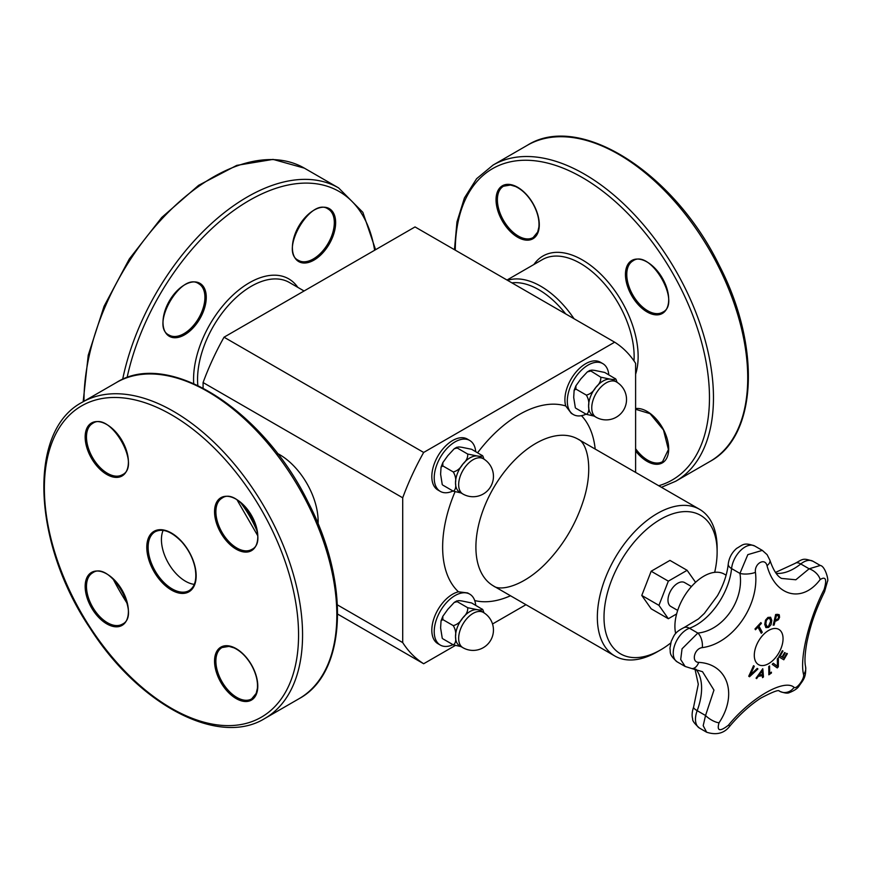 <?xml version="1.0" encoding="UTF-8"?>
<svg xmlns="http://www.w3.org/2000/svg" width="871" height="871" viewBox="0 0 871 871"><rect width="100%" height="100%" fill="white"/><g stroke="black" fill="none" stroke-linecap="round" stroke-linejoin="round"><path stroke-width="1.31" d="M675.678 633.565A40.937 23.637 -60 0 1 674.905 626.303A40.937 23.637 -60 0 1 692.772 585.105A40.937 23.637 -60 0 1 724.313 574.141L726.109 575.176M677.682 610.408L670.833 606.456A13.784 7.959 -60 0 1 670.833 590.538A13.784 7.959 -60 0 1 684.628 582.579L691.465 586.531M676.625 613.935L668.34 618.726L658.944 605.356L668.34 581.153L687.121 570.309L695.581 582.34M661.437 487.303L675.656 481.271L709.919 461.488C757.814 435.827 761.069 345.471 719.054 265.024C674.002 172.567 579.476 112.152 527.358 145.272A182.562 105.402 60 0 1 709.919 250.685A182.562 105.402 60 0 1 709.919 461.488L675.656 481.271A182.562 105.402 -120 0 0 675.656 270.467A182.562 105.402 -120 0 0 493.084 165.065L476.6 178.718L464.428 197.946L456.97 221.909L454.455 249.683M299.025 698.716C346.919 673.054 350.175 582.699 308.149 502.251C263.096 409.795 168.571 349.38 116.453 382.511L82.19 402.293L116.453 382.511A182.562 105.402 60 0 1 299.025 487.912A182.562 105.402 60 0 1 299.025 698.716L264.751 718.51A182.562 105.402 -120 0 0 264.751 507.695A182.562 105.402 -120 0 0 82.19 402.293L82.19 402.293C27.437 430.862 32.499 542.938 90.051 628.187C138.707 704.791 218.577 747.155 264.751 718.51M194.298 584.376A33.969 19.619 60 0 1 168.462 563.287A33.969 19.619 60 0 1 163.117 530.374M440.312 645.073L437.917 643.691A29.407 16.974 -60 0 1 431.82 630.223A29.407 16.974 -60 0 1 458.451 591.801L467.629 592.933L469.719 594.131A29.407 16.974 120 0 0 447.052 602.013A29.407 16.974 120 0 0 434.215 631.606A29.407 16.974 120 0 0 440.312 645.073A29.407 16.974 120 0 0 452.985 644.671M573.39 414.563L571.311 413.355L565.736 405.962A29.407 16.974 -60 0 1 564.909 399.713A29.407 16.974 -60 0 1 577.745 370.121A29.407 16.974 -60 0 1 600.402 362.238L602.797 363.621A29.407 16.974 120 0 0 580.14 371.503A29.407 16.974 120 0 0 567.304 401.096A29.407 16.974 120 0 0 573.39 414.563A29.407 16.974 120 0 0 586.063 414.161M442.261 638.312L440.606 627.915L441.053 620.816L442.838 619.597L442.806 616.33L447.814 609.352L454.27 602.394L457.242 601.676L456.818 600.903L454.27 602.394M482.088 608.992C482.425 610.059 480.77 610.277 477.123 609.646L467.683 607.708L457.242 601.676C456.905 600.609 458.56 600.402 462.218 601.034L471.647 602.972L482.665 609.504M442.838 638.813L453.279 644.845L461.064 646.62M442.838 619.597L453.279 625.628C455.402 629.243 456.143 632.869 455.511 636.527C456.143 640.914 455.402 643.68 453.279 644.845M467.683 607.708C468.021 611.159 466.366 614.578 462.708 617.964C460.334 622.079 457.188 624.638 453.279 625.628M483.263 612.389L480.106 610.56A20.371 11.759 120 0 0 477.123 609.646A20.371 11.759 120 0 0 462.708 617.964A20.371 11.759 120 0 0 455.511 636.527A20.371 11.759 120 0 0 459.725 645.847L462.882 647.676A20.371 20.371 0 0 0 490.721 640.218A20.371 20.371 0 0 0 483.263 612.389A20.371 11.759 120 0 0 473.073 613.391A20.371 11.759 120 0 0 459.757 631.344A20.371 11.759 120 0 0 462.882 647.676M483.993 612.825L482.893 609.82M475.708 605.312A29.407 16.974 120 0 0 469.719 594.131M442.261 484.635L440.606 474.249L441.053 467.139L442.838 465.931L442.806 462.653L447.814 455.675L454.27 448.717L457.242 448.01L456.818 447.226L454.27 448.717M482.088 455.326C482.425 456.393 480.77 456.6 477.123 455.969L467.683 454.041L457.242 448.01C456.905 446.943 458.56 446.725 462.218 447.367L471.647 449.294L482.665 455.827M442.838 485.136L453.279 491.168L461.064 492.953M442.838 465.931L453.279 471.962C455.402 475.566 456.143 479.202 455.511 482.85C456.143 487.237 455.402 490.014 453.279 491.168M467.683 454.041C468.021 457.482 466.366 460.901 462.708 464.287C460.334 468.402 457.188 470.961 453.279 471.962M483.263 458.712L480.106 456.883A20.371 11.759 120 0 0 477.123 455.969A20.371 11.759 120 0 0 462.708 464.287A20.371 11.759 120 0 0 455.511 482.85A20.371 11.759 120 0 0 459.725 492.18L462.882 493.999A20.371 20.371 0 0 0 490.721 486.541A20.371 20.371 0 0 0 483.263 458.712A20.371 11.759 120 0 0 473.073 459.725A20.371 11.759 120 0 0 459.757 477.678A20.371 11.759 120 0 0 462.882 493.999M483.993 459.148L482.893 456.143M475.708 451.635A29.407 16.974 120 0 0 469.719 440.465A29.407 16.974 120 0 0 447.052 448.336A29.407 16.974 120 0 0 434.215 477.929A29.407 16.974 120 0 0 440.312 491.396A29.407 16.974 120 0 0 452.985 490.994M440.312 491.396L437.917 490.014A29.407 16.974 -60 0 1 431.82 476.546A29.407 16.974 -60 0 1 444.656 446.954A29.407 16.974 -60 0 1 467.324 439.071L469.719 440.465M455.108 645.596L423.665 663.746A187.036 107.982 -60 0 1 402.707 642.591L402.707 497.798A187.036 107.982 -60 0 1 423.665 452.452L614.654 342.183A187.036 107.982 -60 0 1 635.612 363.338L635.612 472.398M525.964 604.692L492.529 623.984M670.681 643.016A79.99 46.185 -60 0 1 660.566 649.918A79.99 46.185 -60 0 1 604.006 617.256A79.99 46.185 -60 0 1 660.566 519.29A79.99 46.185 -60 0 1 717.127 551.942A79.99 46.185 -60 0 1 714.677 572.345M668.34 618.726L651.17 608.807L641.775 595.448L651.17 571.234L669.951 560.391L687.121 570.309M660.566 649.918L657.235 651.835A84.694 48.896 -60 0 1 614.882 656.026A84.694 48.896 -60 0 1 597.343 617.256A84.694 48.896 -60 0 1 634.317 532.029A84.694 48.896 -60 0 1 699.587 509.328A84.694 48.896 -60 0 1 717.127 548.109L717.127 551.942M318.078 519.007A49.745 28.721 60 0 1 317.752 523.068M277.936 454.118A49.745 28.721 60 0 1 281.627 455.86M318.067 523.841A54.492 31.454 -120 0 0 318.133 521.37A54.492 31.454 -120 0 0 318.133 520.978A54.492 31.454 -120 0 0 279.939 454.825A54.492 31.454 -120 0 0 277.424 453.443M614.654 342.183L415.032 226.928L224.032 337.197A187.036 107.982 120 0 0 203.085 382.543L402.707 497.798M203.085 382.543L203.085 388.074M337.425 604.899L402.707 642.591M224.032 337.197L423.665 452.452M337.654 614.099L423.665 663.746M608.796 374.802A29.407 16.974 120 0 0 602.797 363.621M616.341 381.879L613.184 380.05A20.371 11.759 120 0 0 610.201 379.135A20.371 11.759 120 0 0 595.797 387.443A20.371 11.759 120 0 0 588.589 406.017A20.371 11.759 120 0 0 592.813 415.336L595.971 417.165A20.371 20.371 0 0 0 623.799 409.708A20.371 20.371 0 0 0 616.341 381.879A20.371 11.759 120 0 0 606.162 382.881A20.371 11.759 120 0 0 592.846 400.834A20.371 11.759 120 0 0 595.971 417.165M575.35 407.802L573.695 397.405L574.141 390.306L575.916 389.087L575.894 385.82L580.892 378.841L587.359 371.884L590.32 371.166C589.994 370.099 591.649 369.892 595.296 370.523L604.735 372.461L615.743 378.994M617.071 382.315L615.982 379.31M575.916 408.303L586.368 414.335L594.153 416.109M615.176 378.482C615.514 379.549 613.859 379.767 610.201 379.135L600.772 377.197C601.11 380.649 599.455 384.067 595.797 387.443C593.423 391.569 590.277 394.128 586.368 395.118C588.491 398.733 589.232 402.358 588.589 406.017C589.232 410.404 588.491 413.17 586.368 414.335M587.359 371.884L589.907 370.393L600.772 377.197M575.916 389.087L586.368 395.118M651.17 571.234L668.34 581.153M641.775 595.448L658.944 605.356M762.354 675.656A375.031 130.563 -165.2 0 1 758.314 676.31A376.196 306.396 127 0 1 756.627 678.618A375.031 25.88 -147.2 0 0 756.061 678.15A376.239 306.603 -53.8 0 0 762.767 668.71A376.239 180.155 52.7 0 1 763.475 676.952A375.031 251.817 170.2 0 1 762.517 677.66A376.196 178.261 -127.6 0 0 762.354 675.656L762.288 675.624A374.933 130.53 -165.2 0 1 758.249 676.277A376.098 306.32 127 0 1 756.572 678.563M762.713 668.786A376.152 180.112 52.7 0 1 763.41 676.909A374.933 251.763 170.2 0 1 762.517 677.573M761.983 671.106L761.918 671.073A376.098 306.265 127.2 0 1 759.033 675.09L759.098 675.134A375.14 130.596 14.8 0 0 762.343 674.611A376.196 177.292 -127.8 0 0 761.983 671.106A376.196 306.342 127.2 0 1 759.098 675.134M770.541 617.212L771.804 620.402L771.075 624.649L768.581 627.425L765.925 627.599L764.749 624.453L765.467 620.196L767.95 617.419L770.606 617.245L771.739 620.37L771.009 624.605L768.516 627.392L765.859 627.566M769.866 618.519L768.037 618.53L766.328 620.544L765.87 623.832L766.916 626.489L768.527 626.325L770.715 621.045L769.648 618.356M769.801 618.475L767.972 618.497L766.262 620.511L765.794 623.788L766.916 626.489M786.785 653.337A376.403 2.395 30.3 0 1 787.362 653.675A374.759 305.982 120.8 0 1 783.802 659.783A376.414 2.395 -149.7 0 0 778.837 656.81A375.651 306.712 -59.2 0 0 782.387 650.702A376.403 2.395 30.3 0 1 782.996 651.062A375.564 306.636 120.8 0 1 780.198 655.874A376.414 2.395 30.3 0 1 782.06 656.995A375.259 306.385 -59.2 0 0 784.662 652.51A376.403 2.395 30.3 0 1 785.25 652.858A375.151 306.298 120.8 0 1 782.648 657.344A376.414 2.395 30.3 0 1 783.998 658.149A374.878 306.08 -59.2 0 0 786.785 653.337A376.305 2.395 30.3 0 1 787.297 653.642A374.661 305.895 120.8 0 1 783.748 659.717M784.662 652.51A376.316 2.395 30.3 0 1 785.185 652.815A375.053 306.222 120.8 0 1 782.583 657.3A376.326 2.395 30.3 0 1 783.922 658.106L783.998 658.149M782.387 650.713A376.305 2.395 30.3 0 1 782.92 651.029A375.466 306.559 120.8 0 1 780.133 655.841A376.326 2.395 30.3 0 1 781.995 656.952L782.06 656.995M760.895 622.58A376.392 113.491 42.9 0 1 761.363 623.418A374.878 284.447 154.5 0 1 758.913 626.075A376.424 113.502 42.9 0 1 762.256 632.248A375.651 285.035 154.5 0 1 761.276 633.293A376.424 113.502 -137.1 0 0 757.944 627.12A374.878 284.447 154.5 0 1 755.462 629.755A376.392 113.491 -137.1 0 0 755.005 628.916A374.759 284.36 -25.5 0 0 760.895 622.58A376.305 113.47 42.9 0 1 761.287 623.375A374.78 284.382 154.5 0 1 758.848 626.031A376.326 113.47 42.9 0 1 762.179 632.204A375.553 284.969 154.5 0 1 761.243 633.217M757.944 627.12L757.879 627.087A374.78 284.382 154.5 0 1 755.429 629.689M778.26 657.845A376.12 201.179 56.6 0 1 778.239 666.772A374.661 284.12 154.7 0 1 777.193 667.894M773.252 663.234A376.185 18.247 32 0 1 777.324 666.261L777.4 666.293A376.272 199.361 -123.8 0 0 777.335 658.846A375.651 284.871 -25.3 0 0 778.326 657.768A376.218 201.234 56.6 0 1 778.315 666.805A374.759 284.186 154.7 0 1 777.259 667.937A376.228 15.199 -148.4 0 0 772.207 664.333A375.651 284.871 -25.3 0 0 773.252 663.234A376.272 18.258 32 0 1 777.4 666.293M774.134 625.062A375.651 114.253 -163 0 1 773.154 625.149A376.414 285.22 -94.8 0 0 775.658 614.49A374.759 113.981 17 0 0 777.509 614.338L779.273 614.839L779.567 617.321L778.38 619.749L775.93 621.045A375.357 114.166 -163 0 1 775.103 621.11A376.414 285.22 85.2 0 1 774.134 625.062L774.069 625.03A375.553 114.232 -163 0 1 773.165 625.095M778.924 614.534L779.501 617.289L778.315 619.706L775.865 621.001A375.259 114.145 -163 0 1 775.027 621.077A376.326 285.155 85.2 0 1 774.069 625.03M778.543 617.452L778.391 615.873L777.172 615.579A374.878 114.025 -163 0 1 776.366 615.645L776.301 615.601A376.326 285.155 85.2 0 1 775.321 619.869L775.386 619.902A375.259 114.145 17 0 0 776.05 619.847L777.77 619.074L778.543 617.452M778.391 615.873L777.106 615.536A374.78 113.992 -163 0 1 776.301 615.601M776.366 615.645A376.414 285.22 85.2 0 1 775.386 619.902M771.358 672.205A376.326 196.911 55.7 0 1 771.347 672.989A374.682 234.843 175.3 0 1 768.832 674.709M769.518 665.999A376.326 196.922 55.7 0 1 769.594 673.316L769.659 673.359A374.878 234.974 -4.7 0 0 771.423 672.151A376.414 196.966 55.7 0 1 771.423 673.022A374.77 234.898 175.3 0 1 768.832 674.796A376.414 196.966 -124.3 0 0 768.745 666.511A375.651 235.453 -4.7 0 0 769.572 665.945A376.424 196.966 55.7 0 1 769.659 673.359M757.226 668.416A375.553 19.728 32.1 0 1 757.868 668.895A376.12 282.988 156.1 0 1 749.485 676.68M757.933 668.928A376.218 283.053 156.1 0 1 749.485 676.778A374.759 19.695 -147.9 0 0 748.733 676.223A376.228 296.39 -85.2 0 0 753.535 665.694A375.651 19.739 32.1 0 1 754.297 666.25A376.272 297.229 95.6 0 1 750.269 674.96A376.272 284.055 -24.5 0 0 757.226 668.405A375.651 19.739 32.1 0 1 757.933 668.928L757.868 668.895M753.535 665.705A375.553 19.728 32.1 0 1 754.232 666.206A376.185 297.153 95.6 0 1 750.203 674.927L750.269 674.96M719.021 722.799C738.085 694.394 727.666 663.833 698.727 662.385A11.29 6.892 95.4 0 1 691.792 668.558L702.505 671.693L713.959 690.093L705.543 715.505A11.29 4.028 32.2 0 0 719.021 722.799C716.659 731.085 719.773 731.901 728.385 725.249C750.835 697.725 784.107 678.596 794.069 687.317C796.475 689.778 804.848 678.411 803.552 674.47C799.48 658.171 808.996 618.846 824.129 589.46A11.29 3.626 -153.4 0 1 824.587 591.638L827.45 581.403C828.985 580.358 825.077 566.03 820.286 565.464L809.126 568.796L795.844 579.77L781.559 578.431C777.182 576.232 773.296 570.157 769.899 560.238L767.122 554.685L762.321 550.385M698.727 662.385C690.932 662.243 694.318 648.394 702.298 647.61C732.707 643.756 759.556 605.519 755.44 572.345C754.199 563.559 765.043 557.342 767.013 565.66C775.31 596.646 802.278 603.527 820.155 579.563A11.29 6.565 -141.3 0 0 809.126 568.796L800.765 563.962A11.29 5.172 -128.6 0 0 795.212 563.33C803.345 558.801 802.942 557.952 812.97 561.251A19.293 11.138 -60 0 0 800.765 563.962A50.464 29.135 120 0 1 776.137 573.358M768.668 630.419A20.327 11.737 -60 0 1 781.124 648.133A20.327 11.737 -60 0 1 756.224 662.504A20.327 11.737 -60 0 1 768.668 630.419M685.15 666.457L677.235 661.895C668.209 654.219 670.888 652.237 669.93 648.372L671.247 641.208C674.252 635.71 673.882 632.629 684.16 627.512L698.455 618.922L704.367 613.391L717.464 595.72C723.561 584.855 727.154 574.283 728.254 564.005A11.29 5.662 5.8 0 0 731.575 568.578A19.293 11.138 -60 0 1 740.677 550.374A19.293 11.138 -60 0 1 754.754 546.019L762.31 550.385L747.83 554.642L739.936 573.412C744.302 600.337 723.017 630.648 697.823 633.065L682.047 648.808L680.697 659.543L685.15 666.457L691.792 668.558M706.653 732.228L699.478 728.08C694.535 723.703 692.282 720.665 692.695 718.956C691.716 715.755 692.01 711.814 693.588 707.132A11.29 2.569 20.5 0 0 697.17 710.671L705.543 715.505L703.191 725.685L706.653 732.228C716.811 735.451 724.683 733.23 730.246 725.576A11.29 1.829 -139.8 0 1 728.385 725.249M730.257 725.565A11.29 1.829 -139.8 0 1 730.246 725.576C740.274 713.937 750.464 704.77 760.829 698.085C772.49 691.977 778.641 689.614 779.284 690.997M702.298 647.61A11.29 5.879 -99.7 0 0 697.823 633.065L689.451 628.231A50.464 29.135 120 0 0 731.575 568.578L739.936 573.412A11.29 3.963 175 0 0 755.44 572.345M779.142 690.964L779.512 691.182A11.29 10.496 -55.1 0 0 794.069 687.317M767.013 565.66A11.29 5.542 -16.8 0 0 769.899 560.238M779.763 691.334C784.488 693.164 787.711 693.577 789.42 692.597C794.319 690.649 797.488 688.536 798.925 686.239C802.92 680.207 806.35 677.823 805.588 666.729L805.588 666.729A11.29 9.81 168.2 0 1 803.552 674.47M824.576 591.67A11.29 3.626 -153.4 0 0 824.587 591.638C813.917 613.707 810.226 626.859 806.905 642.275C804.891 653.609 804.456 661.753 805.588 666.729M455.283 250.162A179.742 103.78 60 0 1 631.323 217.14A179.742 103.78 60 0 1 672.249 479.975A179.742 103.78 60 0 1 658.705 485.735M635.612 374.225A78.858 45.532 -120 0 0 604.583 278.078A78.858 45.532 -120 0 0 533.901 264.501M532.965 203.433A30.583 17.66 -120 0 0 496.786 193.732A30.583 17.66 -120 0 0 523.275 239.612A30.583 17.66 -120 0 0 532.965 203.433M635.612 450.938A30.583 17.66 -120 0 0 663.473 462.12A30.583 17.66 -120 0 0 663.473 429.577A30.583 17.66 -120 0 0 635.612 408.586M662.363 313.451A30.583 17.66 -120 0 0 652.673 266.08A30.583 17.66 -120 0 0 626.184 281.366A30.583 17.66 -120 0 0 662.363 313.451M507.009 280.026L542.361 259.623A76.038 43.898 60 0 1 602.743 281.921A76.038 43.898 60 0 1 634.001 360.921M574.022 318.721A76.038 43.898 -120 0 0 507.543 280.342M511.93 282.868A73.218 42.265 60 0 1 565.649 313.887M662.559 312.254L662.559 312.254A29.647 17.115 60 0 1 632.912 295.138A29.647 17.115 60 0 1 632.912 260.908C650.234 248.072 682.331 303.674 662.559 312.254L662.559 312.254M533.161 237.543A29.647 17.115 60 0 1 503.525 220.428A29.647 17.115 60 0 1 503.525 186.209L510.537 185.033L515.48 186.492C522.132 189.606 527.913 195.278 532.823 203.52C537.494 211.893 539.519 219.732 538.888 227.048L537.69 232.056L533.161 237.543M635.612 409.283L650.071 413.681L663.495 429.991L668.405 449.556L662.559 461.663A29.647 17.115 60 0 1 635.612 448.728M83.975 401.302A182.562 105.402 -60 0 1 163.443 217.271A182.562 105.402 -60 0 1 304.349 168.136L338.612 187.918A182.562 105.402 120 0 0 122.648 379.375M127.079 377.622A179.742 103.78 -60 0 1 256.226 196.65A179.742 103.78 -60 0 1 374.628 250.249M297.806 287.365A78.858 45.532 120 0 0 233.297 294.757A78.858 45.532 120 0 0 193.689 383.556M199.927 283.336A30.583 17.66 120 0 0 163.737 315.422A30.583 17.66 120 0 0 190.226 330.719A30.583 17.66 120 0 0 199.927 283.336M329.314 243.945A30.583 17.66 120 0 0 319.624 207.766A30.583 17.66 120 0 0 293.135 253.646A30.583 17.66 120 0 0 329.314 243.945M197.826 385.45A76.038 43.898 -60 0 1 228.278 305.547A76.038 43.898 -60 0 1 289.346 282.476L304.066 290.979M328.182 243.292A29.647 17.115 -60 0 1 298.535 260.407C278.764 251.828 310.871 196.225 328.182 209.062A29.647 17.115 -60 0 1 328.182 243.292M198.784 283.772A29.647 17.115 -60 0 1 198.784 318.002A29.647 17.115 -60 0 1 169.148 335.117C149.366 326.538 181.473 270.925 198.784 283.772L198.784 283.772M81.602 405.886A179.742 103.78 60 0 1 294.235 594.447A179.742 103.78 60 0 1 138.576 684.323A179.742 103.78 60 0 1 81.602 405.886M251.458 664.78A30.583 17.66 -120 0 0 215.279 655.09A30.583 17.66 -120 0 0 241.768 700.959A30.583 17.66 -120 0 0 251.458 664.78M122.071 625.389A30.583 17.66 -120 0 0 112.37 578.017A30.583 17.66 -120 0 0 85.891 593.303A30.583 17.66 -120 0 0 122.071 625.389M91.488 458.32A30.583 17.66 -120 0 0 127.667 468.01A30.583 17.66 -120 0 0 101.178 422.141A30.583 17.66 -120 0 0 91.488 458.32M154.015 531.321A34.916 20.153 -120 0 0 165.087 585.399A34.916 20.153 -120 0 0 195.322 567.936A34.916 20.153 -120 0 0 154.015 531.321M220.875 497.711A30.583 17.66 -120 0 0 230.575 545.083A30.583 17.66 -120 0 0 257.065 529.797A30.583 17.66 -120 0 0 220.875 497.711M113.067 578.921A179.742 103.78 -120 0 0 127.22 603.451M257.087 531.158A76.038 43.898 -120 0 0 240.603 502.6M222.018 498.147L222.018 498.147C239.329 485.299 271.436 540.913 251.654 549.481A29.647 17.115 60 0 1 222.018 532.366A29.647 17.115 60 0 1 222.018 498.147M251.654 698.901A29.647 17.115 60 0 1 222.018 681.786A29.647 17.115 60 0 1 222.018 647.556L229.029 646.38L233.972 647.85C240.625 650.953 246.406 656.625 251.316 664.867C255.987 673.239 258.012 681.078 257.381 688.395L256.183 693.403L251.654 698.901M92.62 457.667A29.647 17.115 60 0 1 92.62 423.437C109.931 410.6 142.038 466.203 122.267 474.782A29.647 17.115 60 0 1 92.62 457.667M122.267 624.191L122.267 624.191A29.647 17.115 60 0 1 92.62 607.076A29.647 17.115 60 0 1 92.62 572.846C109.931 560.009 142.038 615.623 122.267 624.191L122.267 624.191M155.158 531.745L155.158 531.745C162.735 528.055 171.62 531.452 181.821 541.925C188.626 549.699 193.057 558.376 195.104 567.968C197.009 579.324 195.017 586.869 189.127 590.592A33.969 19.619 60 0 1 155.158 570.973A33.969 19.619 60 0 1 155.158 531.745M475.904 547.14A84.694 48.896 -60 0 1 509.306 465.843A84.694 48.896 -60 0 1 572.258 436.654A84.694 48.896 -60 0 1 578.137 439.213C586.401 442.163 593.978 466.181 583.929 498.909C576.428 523.09 564.027 544.277 546.705 562.47C523.678 586.466 500.096 591.42 493.443 585.922A84.694 48.896 -60 0 1 475.904 547.14M477.613 452.735A108.222 62.483 -60 0 1 565.736 405.962M458.451 591.801A108.222 62.483 -60 0 1 454.989 491.875M510.493 595.764A108.222 62.483 -60 0 1 474.717 600.555M581.458 415.685A108.222 62.483 -60 0 1 595.187 449.066M684.16 627.512A11.29 7.632 70.4 0 1 689.451 628.231A19.293 11.138 -60 0 0 674.829 644.769A19.293 11.138 -60 0 0 677.235 661.895M820.155 579.563C825.752 576.058 827.08 579.357 824.129 589.46M699.478 728.08A19.293 11.138 -60 0 1 697.17 710.671A50.464 29.135 120 0 0 695.918 669.2M527.358 145.272L493.084 165.065M83.159 401.749L88.232 355.248L104.085 306.244L129.311 258.959L161.756 217.456L198.599 185.338L236.749 165.381L273.037 159.393L304.349 168.136M338.612 187.918L362.88 212.361L375.586 249.694M257.5 535.306L237.217 500.172M441.064 620.816L442.816 616.33M441.064 467.15L442.816 462.653M699.587 509.328L578.137 439.224M614.882 656.026L493.443 585.922M574.141 390.306L575.894 385.82M775.484 572.432L795.212 563.33M728.254 564.005C729.071 557.756 731.869 552.552 736.67 548.371C743.105 544.778 743.769 542.078 754.754 546.019M693.588 707.132L698.292 684.258L694.971 669.004M820.286 565.464L812.97 561.251"/></g></svg>
